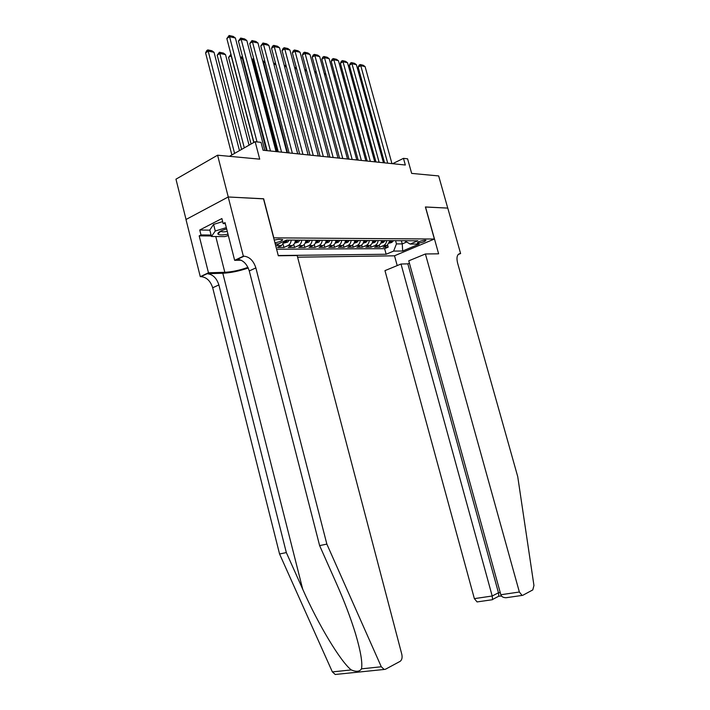 <?xml version="1.0" encoding="UTF-8"?>
<svg xmlns="http://www.w3.org/2000/svg" width="710" height="710" viewBox="0 0 710 710"><rect width="100%" height="100%" fill="white"/><g stroke="black" fill="none" stroke-linecap="round" stroke-linejoin="round"><path stroke-width="1.06" d="M425.166 240.157C420.888 240.734 418.252 241.675 417.276 242.971L418.083 243.148C422.352 242.58 424.979 241.64 425.956 240.335L425.166 240.157M297.596 257.189L394.414 255.822L434.369 239.03L273.652 237.85M186.047 219.488L175.965 179.177L217.579 155.206L259.709 159.155L255.156 141.698L229.463 156.315M434.369 239.03L425.396 206.965L447.744 208.092L438.665 175.938L411.667 173.4L407.593 158.818L403.475 158.357L392.621 163.699M263.508 198.853L228.265 196.981L217.579 155.206M284.586 240.992L281.542 245.562L277.477 247.47L283.964 247.453L283.139 244.293M295.431 240.131C295.174 242.767 294.126 244.577 292.289 245.553L288.233 247.435L294.57 247.417L293.78 244.417M305.921 240.184C305.655 242.793 304.608 244.586 302.779 245.545L298.741 247.408L304.918 247.391L304.164 244.533M316.154 240.237C315.888 242.82 314.849 244.586 313.021 245.536L308.992 247.373L315.036 247.355L314.317 244.63M326.156 240.291C325.89 242.847 324.843 244.586 323.032 245.527L319.012 247.346L324.914 247.328L324.221 244.719M335.919 240.344C335.652 242.864 334.614 244.595 332.804 245.518L328.81 247.32L334.57 247.302L333.904 244.799M345.468 240.397C345.193 242.891 344.164 244.595 342.362 245.509L338.377 247.293L344.013 247.275L343.365 244.879M354.796 240.45C354.53 242.909 353.491 244.595 351.698 245.509L347.731 247.266L353.243 247.249L352.621 244.941M363.919 240.495C363.644 242.935 362.615 244.604 360.831 245.5L356.873 247.24L362.269 247.222L361.665 245.003M372.839 240.548C372.564 242.953 371.543 244.604 369.759 245.491L365.819 247.213L371.09 247.195L370.514 245.065M381.563 240.592C381.297 242.971 380.267 244.604 378.501 245.483L374.569 247.186L379.735 247.169L379.175 245.11M255.156 141.698L261.014 142.355L263.073 150.236L405.33 165.013L403.475 158.357M274.921 242.731C279.749 241.95 282.332 240.912 282.669 239.616L278.773 239.305L274.22 240.042M404.549 240.717L410.14 244.071L417.897 240.788L286.512 240.078L278.329 243.938L275.231 243.938M410.14 244.071L419.131 244.08L402.685 251.012L393.624 251.083L386.151 254.251L278.249 255.538M276.598 249.192L384.634 248.669L388.192 247.142L387.642 245.154M390.101 240.637L387.048 245.474L383.134 247.16L388.192 247.142M386.71 240.619C386.435 242.989 385.415 244.604 383.648 245.483L379.735 247.169M378.093 240.575C377.827 242.962 376.797 244.604 375.022 245.491L371.09 247.195M369.289 240.53C369.022 242.944 367.993 244.604 366.209 245.491L362.269 247.222M360.289 240.477C360.023 242.927 358.994 244.595 357.201 245.5L353.243 247.249M351.086 240.433C350.82 242.9 349.781 244.595 347.989 245.509L344.013 247.275M341.67 240.379C341.404 242.882 340.365 244.595 338.563 245.518L334.57 247.302M332.04 240.326C331.774 242.855 330.736 244.586 328.925 245.527L324.914 247.328M322.18 240.273C321.914 242.838 320.876 244.586 319.056 245.536L315.036 247.355M312.089 240.22C311.823 242.811 310.785 244.586 308.957 245.536L304.918 247.391M301.759 240.166C301.493 242.784 300.445 244.577 298.617 245.545L294.57 247.417M291.171 240.104C290.905 242.758 289.858 244.577 288.02 245.553L283.964 247.453M279.332 243.468L275.817 246.201M263.658 198.773L273.803 237.77M401.363 240.699L402.25 243.903L406.697 242.004M395.568 240.663L396.455 243.894L402.25 243.903L402.685 251.012M384.634 248.669L386.151 254.251M393.624 251.083L396.455 243.894M257.029 141.911L229.561 36.716L226.845 38.553L253.923 142.399M264.821 150.413L235.383 38.003L229.561 36.716L229.108 35.5L233.191 36.405L235.383 38.003M226.845 38.553L229.108 35.5M234.584 153.404L208.19 51.129L214.038 52.3L239.474 150.626M205.58 52.895L206.743 50.614L207.79 49.913L208.19 51.129L205.58 52.895L231.868 154.949M207.79 49.913L211.882 50.738L214.038 52.3M226.641 228.886C220.588 230.706 217.668 232.401 217.899 233.972L218.343 234.389C220.038 235.17 223.251 235.099 227.99 234.176M220.801 231.034L221.147 231.46C222.212 231.975 224.254 231.966 227.289 231.424M228.336 235.534L224.813 236.608L211.447 236.492L209.805 229.987L213.586 224.395L222.665 221.618M211.447 236.492L215.263 231.007L226.321 227.635M213.586 224.395L215.263 231.007M336.274 674.376L335.235 674.482L332.369 671.909L279.562 553.986L286.334 552.575L218.875 284.923C216.612 277.992 212.698 274.255 207.151 273.714L222.816 273.252C230.679 272.844 239.155 271.096 248.243 268.007M286.334 552.575L302.7 589.176C318.009 624.117 340.631 661.764 351.264 669.92C356.234 672.042 359.642 671.687 361.488 668.847C362.659 662.945 360.698 651.327 355.612 633.986C350.598 617.735 344.173 600.829 336.345 583.256L319.624 545.608L249.272 270.945C246.938 263.827 243.006 259.949 237.468 259.319L244.054 256.195L243.352 256.195L228.203 196.981L263.481 198.764L278.311 255.769L297.162 255.538L401.824 654.389C402.481 657.7 401.904 660.025 400.085 661.374L385.548 669.202L384.172 669.459L381.297 666.77L326.857 544.1L255.866 267.91C253.523 260.756 249.583 256.842 244.054 256.195M279.562 553.986L212.689 287.772C210.435 280.876 206.539 277.166 200.983 276.643L200.282 276.669L185.984 219.514L228.203 196.981M319.624 545.608L326.857 544.1M211.314 235.968L199.19 235.862L200.992 234.939L211.083 235.037M225.301 223.614L223.162 223.57L221.884 218.547L199.75 230.005L200.992 234.939M223.162 223.57L225.043 222.603L234.655 260.33L243.352 256.195M200.282 276.669L208.465 272.782L224.821 272.303C232.099 271.912 239.811 270.27 247.941 267.368M199.19 235.862L208.465 272.782M241.214 260.224L234.655 260.33M199.75 230.005L209.849 230.164M409.421 263.206L407.842 263.854L401.008 264.022L384.962 270.634L474.36 598.636L492.199 596.009L498.464 592.779L500.222 592.522M401.008 264.022L492.199 596.009L492.571 599.453L498.819 596.196L498.464 592.779L407.842 263.854M425.521 206.974L438.62 253.816L425.405 253.976L519.365 592.016L522.081 595.424L522.835 595.273L532.784 589.912L533.947 585.475L517.732 476.632L457.542 262.842C456.299 257.286 457.16 254.189 460.142 253.55L460.612 253.55L447.779 208.101L425.414 207.018M460.612 253.55L458.145 254.535M394.52 255.777L397.209 265.584M425.405 253.976L408.765 260.827L500.834 594.74L519.365 592.016M477.706 601.84L477.067 601.929L474.36 598.636M507.641 597.509L506.079 597.731C503.212 597.669 501.464 596.675 500.834 594.74M501.517 596.036L498.819 596.196M270.466 150.999L241.143 39.272L238.427 41.073L267.146 150.653M276.048 151.585L246.823 40.523L241.143 39.272L240.672 38.065L244.648 38.944L246.823 40.523M238.427 41.073L240.672 38.065M281.559 152.153L252.432 41.766L249.734 43.541L278.258 151.807M287 152.721L257.978 42.982L252.432 41.766L251.952 40.568L255.84 41.428L257.978 42.982M249.734 43.541L251.952 40.568M292.378 153.28L263.463 44.189L260.765 45.937L289.085 152.934M297.694 153.83L268.877 45.387L263.463 44.189L262.966 43.008L266.756 43.842L268.877 45.387M260.765 45.937L262.966 43.008M302.948 154.372L274.229 46.567L271.539 48.289L299.664 154.035M308.131 154.913L279.518 47.73L274.229 46.567L273.723 45.387L277.424 46.212L279.518 47.73M271.539 48.289L272.64 46.079L273.723 45.387M244.302 147.875L219.816 53.463L225.514 54.608L249.068 145.16M217.198 55.203L219.39 52.247L219.816 53.463L217.198 55.203L241.604 149.411M219.39 52.247L223.393 53.055L225.514 54.608M283.902 243.104L287.701 242.057L289.369 240.095M253.772 142.488L231.158 55.735L228.549 57.448L251.083 144.015M285.908 240.37L284.923 241.897L286.45 241.471L287.328 240.086M231.336 55.77L231.034 54.599M228.549 57.448L230.723 54.537M294.641 243.122L298.306 242.092L299.975 240.157M266.498 150.591L242.234 57.963L240.85 58.859M297.099 241.515L296.736 240.14L295.839 241.506L297.099 241.515L297.978 240.14M242.891 58.096L241.782 56.773L242.58 56.933M240.566 57.794L241.782 56.773M305.131 243.148L308.664 242.128L310.323 240.211M277.157 151.7L253.053 60.128L252.139 60.714M307.146 240.193L306.028 241.968L307.501 241.551L308.38 240.202M254.162 60.359L253.053 60.128L252.591 58.948L253.861 59.205M251.802 59.454L252.591 58.948M313.261 155.446L284.745 48.883L282.056 50.579L309.986 155.108M318.32 155.978L289.911 50.019L284.745 48.883L284.222 47.712L287.834 48.52L289.911 50.019M282.056 50.579L283.148 48.395L284.222 47.712M315.364 243.166L318.781 242.154L320.432 240.264M287.568 152.774L263.623 62.249L263.153 62.551M317.326 240.246L316.207 242.004L317.654 241.595L318.533 240.255M265.167 62.56L263.623 62.249L263.144 61.078L264.865 61.433M323.325 156.493L295.014 51.147L292.342 52.824L320.077 156.156M328.277 157.008L300.064 52.265L295.014 51.147L294.481 49.993L298.014 50.774L300.064 52.265M292.342 52.824L293.408 50.658L294.481 49.993M325.366 243.184L328.659 242.19L330.31 240.317M297.738 153.839L273.918 64.353M327.274 240.299L326.156 242.039L327.576 241.631L328.446 240.308M275.906 64.716L273.838 64.06M273.607 63.19L275.613 63.598M333.167 157.513L305.052 53.365L302.38 55.007L329.928 157.176M338.004 158.019L309.977 54.448L305.052 53.365L304.501 52.212L307.962 52.975L309.977 54.448M302.38 55.007L303.436 52.868L304.501 52.212M335.129 243.202L338.315 242.216L339.957 240.37M336.993 240.353L335.874 242.074L337.268 241.666L338.137 240.362M286.396 66.82L284.515 66.447M284.213 65.338L286.103 65.719M342.779 158.516L314.858 55.522L312.205 57.146L339.549 158.179M347.501 159.004L319.677 56.587L314.858 55.522L314.299 54.386L317.681 55.131L319.677 56.587M312.205 57.146L313.243 55.034L314.299 54.386M344.687 243.202L347.749 242.252L349.391 240.424M346.489 240.406L345.371 242.101L346.746 241.702L347.616 240.406M296.647 68.879L294.872 68.524M294.57 67.423L296.354 67.787M352.178 159.493L324.452 57.643L321.799 59.241L348.965 159.155M356.793 159.972L329.165 58.681L324.452 57.643L323.884 56.507L327.186 57.244L329.165 58.681M321.799 59.241L322.828 57.146L323.884 56.507M354.033 243.193L356.97 242.279L358.612 240.468M355.772 240.45L354.654 242.137L356.012 241.737L356.873 240.459M306.667 70.893L304.989 70.556M304.696 69.465L306.374 69.811M361.363 160.442L333.824 59.711L331.188 61.291L358.159 160.114M365.881 160.913L338.439 60.723L333.824 59.711L333.247 58.584L336.478 59.303L338.439 60.723M331.188 61.291L332.2 59.214L333.247 58.584M363.174 243.184L365.996 242.305L367.62 240.521M364.851 240.504L363.733 242.163L365.064 241.773L365.925 240.512M316.456 72.855L314.876 72.535M314.583 71.461L316.234 72.056M370.345 161.383L343.001 61.726L340.374 63.288L367.159 161.046M374.765 161.836L347.51 62.729L343.001 61.726L342.415 60.616L345.575 61.317L347.51 62.729M340.374 63.288L341.368 61.237L342.415 60.616M372.102 243.175L374.818 242.332L376.442 240.566M373.726 240.548L372.608 242.199L373.921 241.808L374.782 240.557M326.023 74.772L324.541 74.479M324.248 73.414L325.881 74.248M379.131 162.297L351.974 63.705L349.355 65.249L375.963 161.96M383.453 162.741L356.393 64.681L351.974 63.705L351.379 62.604L354.476 63.288L356.393 64.681M349.355 65.249L350.341 63.217L351.379 62.604M380.844 243.166L383.453 242.358L385.068 240.61M382.415 240.601L381.297 242.225L382.592 241.835L383.444 240.601M335.386 76.653L333.993 76.378M333.709 75.322L335.315 76.396M387.722 163.185L360.76 65.648L358.151 67.166L384.571 162.856M391.955 163.628L365.082 66.598L360.76 65.648L360.156 64.548L363.183 65.222L365.082 66.598M358.151 67.166L359.118 65.16L360.156 64.548M389.399 243.166L391.902 242.385L393.509 240.655M390.917 240.646L389.799 242.261L391.068 241.87L391.92 240.646M343.001 77.372L344.536 78.49L343.232 78.233M387.048 245.474L383.648 245.483M378.501 245.483L375.022 245.491M369.759 245.491L366.209 245.491M360.831 245.5L357.201 245.5M351.698 245.509L347.989 245.509M342.362 245.509L338.563 245.518M332.804 245.518L328.925 245.527M323.032 245.527L319.056 245.536M313.021 245.536L308.957 245.536M302.779 245.545L298.617 245.545M292.289 245.553L288.02 245.553M281.542 245.562L277.175 245.562M302.7 589.176L222.816 273.252M249.272 270.945L255.866 267.91M218.875 284.923L212.689 287.772M332.369 671.909L351.264 669.92M361.488 668.847L381.297 666.77M207.151 273.714L200.983 276.643M215.769 236.528L224.821 272.303M458.385 254.278L460.204 253.55M284.32 242.074L287.621 242.083M286.13 240.264L286.45 241.471M295.058 242.11L298.227 242.119M305.54 242.145L308.584 242.154M307.137 240.193L307.501 241.551M315.781 242.172L318.701 242.181M317.308 240.282L317.654 241.595M325.775 242.208L328.579 242.216M327.239 240.37L327.576 241.631M335.546 242.234L338.235 242.243M336.948 240.45L337.268 241.666M345.087 242.27L347.669 242.279M346.436 240.53L346.746 241.702M354.414 242.296L356.899 242.305M355.701 240.61L356.012 241.737M363.538 242.323L365.916 242.332M364.771 240.681L365.064 241.773M372.457 242.35L374.747 242.358M373.637 240.752L373.921 241.808M381.19 242.376L383.373 242.385M382.308 240.823L382.592 241.835M389.728 242.403L391.822 242.412M390.802 240.885L391.068 241.87M220.845 231.167L217.899 233.972M335.235 674.482L384.172 669.459M458.429 254.242L460.142 253.55M522.081 595.424L506.079 597.731M492.412 599.71L477.067 601.929"/></g></svg>
